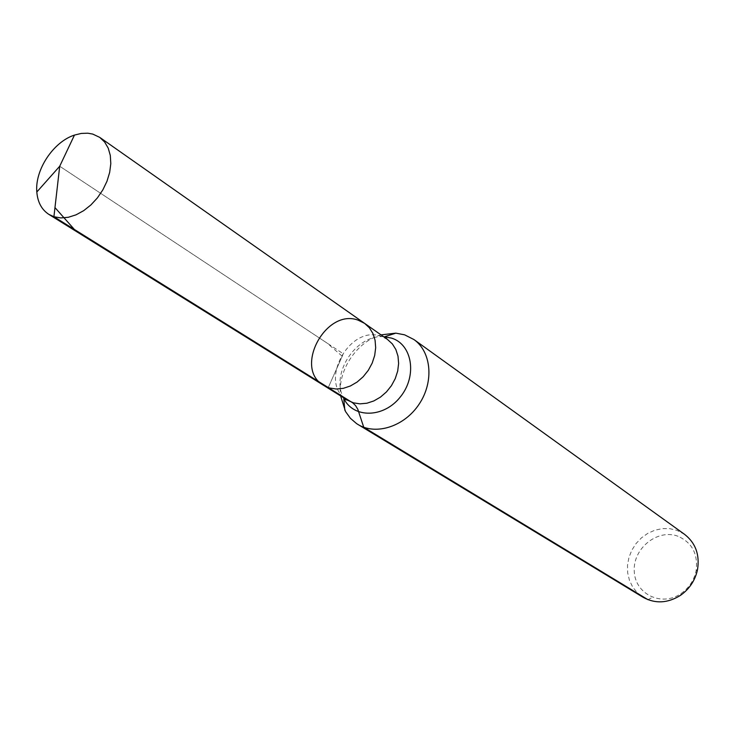 <?xml version="1.0" encoding="UTF-8"?>
<svg xmlns="http://www.w3.org/2000/svg" width="735" height="735" viewBox="0 0 735 735"><rect width="100%" height="100%" fill="white"/><g stroke="black" fill="none" stroke-linecap="round" stroke-linejoin="round"><path stroke-width="0.55" stroke-dasharray="3.67 2.76" d="M677.973 536.247C657.623 528.474 632.853 548.365 634.259 571.123C634.819 594.018 661.573 607.239 681.079 593.531C689.017 587.917 694.015 580.356 696.082 570.856C698.222 554.153 692.186 542.623 677.973 536.247M684.662 534.418L676.972 530.367L669.805 528.667L662.345 528.612L654.922 530.183L647.857 533.307L641.471 537.836L636.032 543.578L631.778 550.267L628.894 557.617L627.515 565.316L627.699 573.006L629.454 580.365L632.697 587.063L637.309 592.787L643.079 597.279M381.006 334.875C356.686 341.554 337.255 370.927 340.627 395.917M364.633 323.382L358.294 320.221C325.789 307.754 293.32 368.529 323.639 385.351M59.71 166.239L343.309 353.82L328.26 387.575L342.244 356.227L326.928 342.979L59.71 166.239M647.976 599.696L652.432 597.371M383.606 336.704C356.3 334.434 330.557 373.352 343.328 397.598M387.621 339.524L381.355 336.391C349.235 323.97 317.492 383.532 347.49 400.189M696.082 570.856L697.524 569.597M681.079 593.531L680.491 595.35"/><path stroke-width="1.1" d="M358.294 320.221C325.789 307.754 293.32 368.529 323.639 385.351L329.611 388.006L336.262 389.026L343.291 388.346L350.347 385.994L357.081 382.071L363.163 376.761L368.29 370.339L372.195 363.108L374.694 355.437L375.677 347.71L375.08 340.296L372.957 333.561L369.411 327.828L364.633 323.382L358.294 320.221M340.627 395.917L345.505 411.499L350.384 418.298L356.65 423.663L643.079 597.279C655.234 603.959 667.702 603.316 680.491 595.35C689.494 588.974 695.172 580.384 697.524 569.597C699.849 554.714 695.567 542.99 684.662 534.418L413.934 339.542L404.608 334.829L395.834 333.148L381.006 334.875M357.807 424.398C375.989 435.699 404.535 426.484 419.216 404.029C434.137 381.722 431.445 351.854 413.934 339.542M343.328 397.598L345.018 399.454L347.49 400.189L323.639 385.351L329.611 388.006L336.262 389.026L343.291 388.346L350.347 385.994L357.081 382.071L363.163 376.761L368.29 370.339L372.195 363.108L374.694 355.437L375.677 347.71L375.08 340.296L372.957 333.561L369.411 327.828L364.633 323.382L99.758 137.39L92.757 134.082L87.832 133.21L81.273 133.43L74.465 135.084C53.352 141.837 34.766 169.923 36.814 192C37.669 202.226 41.674 209.677 48.841 214.372L53.921 216.724L60.821 217.927L68.3 217.294L76.027 214.84L83.68 210.669L90.901 204.946L97.378 197.926L102.817 189.915L106.979 181.269L109.68 172.385L110.801 163.648L110.305 155.452L108.22 148.139L104.646 142.039L99.758 137.39M647.976 599.696L363.733 427.246L357.816 409.303L355.565 405.582L352.699 402.817L53.921 216.724L59.71 166.239L36.814 192M328.26 387.575L74.373 229.458L54.969 207.592L59.71 166.239L74.465 135.084M344.834 410.24L343.75 398.453C353.498 418.61 383.9 418.105 400.428 396.836C417.416 375.934 412.344 344.43 391.553 338.109L383.606 336.704M347.49 400.189L353.388 402.826L359.957 403.855L366.884 403.221L373.83 400.942L380.454 397.12L386.426 391.939L391.443 385.654L395.265 378.58L397.699 371.056L398.618 363.467L398.002 356.181L395.88 349.557L392.352 343.916L384.561 336.759L395.834 333.148M387.621 339.524L364.633 323.382M323.639 385.351L48.841 214.372"/></g></svg>

